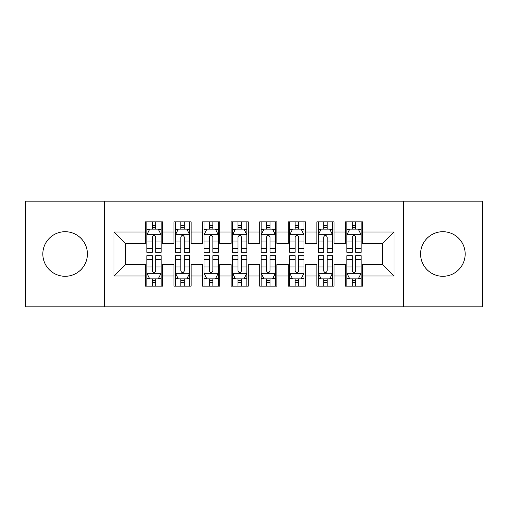 <?xml version="1.0" encoding="UTF-8"?>
<svg xmlns="http://www.w3.org/2000/svg" width="508" height="508" viewBox="0 0 508 508"><rect width="100%" height="100%" fill="white"/><g stroke="black" fill="none" stroke-linecap="round" stroke-linejoin="round"><path stroke-width="0.76" d="M442.881 231.712A22.289 22.289 0 0 0 420.592 254A22.289 22.289 0 0 0 442.881 276.288A22.289 22.289 0 0 0 465.169 254A22.289 22.289 0 0 0 442.881 231.712M65.119 231.712A22.289 22.289 0 0 0 42.831 254A22.289 22.289 0 0 0 65.119 276.288A22.289 22.289 0 0 0 87.408 254A22.289 22.289 0 0 0 65.119 231.712M403.447 306.864L482.6 306.864L482.6 201.136L403.447 201.136L403.447 306.864L104.553 306.864L104.553 201.136L25.4 201.136L25.4 306.864L104.553 306.864M403.447 201.136L104.553 201.136M113.983 276.003L113.983 231.997L145.415 231.997L145.415 243.427L125.413 243.427L125.413 264.573L113.983 276.003L145.415 276.003L145.415 286.144L162.56 286.144L162.56 276.003L173.99 276.003L173.99 286.144L191.135 286.144L191.135 276.003L202.565 276.003L202.565 286.144L219.71 286.144L219.71 276.003L231.14 276.003L231.14 286.144L248.285 286.144L248.285 276.003L259.715 276.003L259.715 286.144L276.86 286.144L276.86 276.003L288.29 276.003L288.29 286.144L305.435 286.144L305.435 276.003L316.865 276.003L316.865 286.144L334.01 286.144L334.01 276.003L345.44 276.003L345.44 286.144L362.585 286.144L362.585 264.573L382.587 264.573L382.587 243.427L362.585 243.427L362.585 231.997L394.017 231.997L394.017 276.003L362.585 276.003M362.585 231.997L362.585 221.85L345.44 221.85L345.44 231.997L334.01 231.997L334.01 221.85L316.865 221.85L316.865 231.997L305.435 231.997L305.435 221.85L288.29 221.85L288.29 231.997L276.86 231.997L276.86 221.85L259.715 221.85L259.715 231.997L248.285 231.997L248.285 221.85L231.14 221.85L231.14 231.997L219.71 231.997L219.71 221.85L202.565 221.85L202.565 231.997L191.135 231.997L191.135 221.856L173.99 221.856L173.99 231.997L162.56 231.997L162.56 221.856L145.415 221.856L145.415 231.997M334.01 276.003L334.01 264.573L345.44 264.573L345.44 276.003M394.017 231.997L382.587 243.427M305.435 276.003L305.435 264.573L316.865 264.573L316.865 276.003M345.44 231.997L345.44 243.427L334.01 243.427L334.01 231.997M276.86 276.003L276.86 264.573L288.29 264.573L288.29 276.003M316.865 231.997L316.865 243.427L305.435 243.427L305.435 231.997M248.285 276.003L248.285 264.573L259.715 264.573L259.715 276.003M288.29 231.997L288.29 243.427L276.86 243.427L276.86 231.997M219.71 276.003L219.71 264.573L231.14 264.573L231.14 276.003M259.715 231.997L259.715 243.427L248.285 243.427L248.285 231.997M191.135 276.003L191.135 264.573L202.565 264.573L202.565 276.003M231.14 231.997L231.14 243.427L219.71 243.427L219.71 231.997M162.56 276.003L162.56 264.573L173.99 264.573L173.99 276.003M202.565 231.997L202.565 243.427L191.135 243.427L191.135 231.997M125.413 264.573L145.415 264.573L145.415 276.003M173.99 231.997L173.99 243.427L162.56 243.427L162.56 231.997M345.44 228.994L346.869 228.994M361.156 228.994L362.585 228.994M316.865 228.994L318.294 228.994M332.581 228.994L334.01 228.994M288.29 228.994L289.719 228.994M304.006 228.994L305.435 228.994M259.715 228.994L261.144 228.994M275.431 228.994L276.86 228.994M231.14 228.994L232.569 228.994M246.856 228.994L248.285 228.994M202.565 228.994L203.994 228.994M218.281 228.994L219.71 228.994M173.99 228.994L175.419 228.994M189.706 228.994L191.135 228.994M145.415 228.994L146.844 228.994M161.131 228.994L162.56 228.994M145.415 279.006L146.844 279.006M161.131 279.006L162.56 279.006M173.99 279L175.419 279M189.706 279L191.135 279M202.565 279L203.994 279M218.281 279L219.71 279M231.14 279L232.569 279M246.856 279L248.285 279M259.715 279L261.144 279M275.431 279L276.86 279M288.29 279L289.719 279M304.006 279L305.435 279M316.865 279L318.294 279M332.581 279L334.01 279M345.44 279L346.869 279M361.156 279L362.585 279M113.983 231.997L125.413 243.427M382.587 264.573L394.017 276.003M155.702 225.571L152.273 225.571M161.131 248.704L155.702 248.704L155.702 252.286L161.131 252.286L161.131 234.855L158.274 229.14L149.701 229.14L146.844 234.855L146.844 252.286L152.273 252.286L152.273 248.704L146.844 248.704M146.844 234.855L146.844 221.856M161.131 234.855L161.131 221.856M152.273 229.14L152.273 221.856M155.702 221.856L155.702 229.14M155.702 248.704L155.702 237.001C154.559 234.798 153.416 234.798 152.273 237.001L152.273 248.704M155.702 229L152.273 229M152.273 282.429L155.702 282.429M146.844 259.296L152.273 259.296L152.273 255.714L146.844 255.714L146.844 273.145L149.701 278.86L158.274 278.86L161.131 273.145L161.131 255.714L155.702 255.714L155.702 259.296L161.131 259.296M161.131 273.145L161.131 286.144M146.844 273.145L146.844 286.144M155.702 278.86L155.702 286.144M152.273 286.144L152.273 278.86M152.273 259.296L152.273 270.999C153.416 273.202 154.559 273.202 155.702 270.999L155.702 259.296M152.273 279L155.702 279M184.277 225.571L180.848 225.571M189.706 248.704L184.277 248.704L184.277 252.286L189.706 252.286L189.706 234.855L186.849 229.14L178.276 229.14L175.419 234.855L175.419 252.286L180.848 252.286L180.848 248.704L175.419 248.704M175.419 234.855L175.419 221.856M189.706 234.855L189.706 221.856M180.848 229.14L180.848 221.856M184.277 221.856L184.277 229.14M184.277 248.704L184.277 237.001C183.134 234.798 181.991 234.798 180.848 237.001L180.848 248.704M184.277 229L180.848 229M212.852 225.571L209.423 225.571M218.281 248.704L212.852 248.704L212.852 252.286L218.281 252.286L218.281 234.855L215.424 229.14L206.851 229.14L203.994 234.855L203.994 252.286L209.423 252.286L209.423 248.704L203.994 248.704M203.994 234.855L203.994 221.856M218.281 234.855L218.281 221.856M209.423 229.14L209.423 221.856M212.852 221.856L212.852 229.14M212.852 248.704L212.852 237.001C211.709 234.798 210.566 234.798 209.423 237.001L209.423 248.704M212.852 229L209.423 229M180.848 282.429L184.277 282.429M175.419 259.296L180.848 259.296L180.848 255.714L175.419 255.714L175.419 273.145L178.276 278.86L186.849 278.86L189.706 273.145L189.706 255.714L184.277 255.714L184.277 259.296L189.706 259.296M189.706 273.145L189.706 286.15M175.419 273.145L175.419 286.15M184.277 278.86L184.277 286.15M180.848 286.15L180.848 278.86M180.848 259.296L180.848 270.999C181.991 273.202 183.134 273.202 184.277 271.005L184.277 259.296M180.848 279L184.277 279M209.423 282.429L212.852 282.429M203.994 259.296L209.423 259.296L209.423 255.714L203.994 255.714L203.994 273.145L206.851 278.86L215.424 278.86L218.281 273.145L218.281 255.714L212.852 255.714L212.852 259.296L218.281 259.296M218.281 273.145L218.281 286.15M203.994 273.145L203.994 286.15M212.852 278.86L212.852 286.15M209.423 286.15L209.423 278.86M209.423 259.296L209.423 270.999C210.566 273.202 211.709 273.202 212.852 271.005L212.852 259.296M209.423 279L212.852 279M241.427 225.571L237.998 225.571M246.856 248.704L241.427 248.704L241.427 252.286L246.856 252.286L246.856 234.855L243.999 229.14L235.426 229.14L232.569 234.855L232.569 252.286L237.998 252.286L237.998 248.704L232.569 248.704M232.569 234.855L232.569 221.856M246.856 234.855L246.856 221.856M237.998 229.14L237.998 221.856M241.427 221.856L241.427 229.14M241.427 248.704L241.427 237.001C240.284 234.798 239.141 234.798 237.998 237.001L237.998 248.704M241.427 229L237.998 229M270.002 225.571L266.573 225.571M275.431 248.704L270.002 248.704L270.002 252.286L275.431 252.286L275.431 234.855L272.574 229.14L264.001 229.14L261.144 234.855L261.144 252.286L266.573 252.286L266.573 248.704L261.144 248.704M261.144 234.855L261.144 221.856M275.431 234.855L275.431 221.856M266.573 229.14L266.573 221.856M270.002 221.856L270.002 229.14M270.002 248.704L270.002 237.001C268.859 234.798 267.716 234.798 266.573 237.001L266.573 248.704M270.002 229L266.573 229M237.998 282.429L241.427 282.429M232.569 259.296L237.998 259.296L237.998 255.714L232.569 255.714L232.569 273.145L235.426 278.86L243.999 278.86L246.856 273.145L246.856 255.714L241.427 255.714L241.427 259.296L246.856 259.296M246.856 273.145L246.856 286.15M232.569 273.145L232.569 286.15M241.427 278.86L241.427 286.15M237.998 286.15L237.998 278.86M237.998 259.296L237.998 270.999C239.141 273.202 240.284 273.202 241.427 271.005L241.427 259.296M237.998 279L241.427 279M266.573 282.429L270.002 282.429M261.144 259.296L266.573 259.296L266.573 255.714L261.144 255.714L261.144 273.145L264.001 278.86L272.574 278.86L275.431 273.145L275.431 255.714L270.002 255.714L270.002 259.296L275.431 259.296M275.431 273.145L275.431 286.15M261.144 273.145L261.144 286.15M270.002 278.86L270.002 286.15M266.573 286.15L266.573 278.86M266.573 259.296L266.573 270.999C267.716 273.202 268.859 273.202 270.002 271.005L270.002 259.296M266.573 279L270.002 279M298.577 225.571L295.148 225.571M304.006 248.704L298.577 248.704L298.577 252.286L304.006 252.286L304.006 234.855L301.149 229.14L292.576 229.14L289.719 234.855L289.719 252.286L295.148 252.286L295.148 248.704L289.719 248.704M289.719 234.855L289.719 221.856M304.006 234.855L304.006 221.856M295.148 229.14L295.148 221.856M298.577 221.856L298.577 229.14M298.577 248.704L298.577 237.001C297.434 234.798 296.291 234.798 295.148 237.001L295.148 248.704M298.577 229L295.148 229M295.148 282.429L298.577 282.429M289.719 259.296L295.148 259.296L295.148 255.714L289.719 255.714L289.719 273.145L292.576 278.86L301.149 278.86L304.006 273.145L304.006 255.714L298.577 255.714L298.577 259.296L304.006 259.296M304.006 273.145L304.006 286.15M289.719 273.145L289.719 286.15M298.577 278.86L298.577 286.15M295.148 286.15L295.148 278.86M295.148 259.296L295.148 270.999C296.291 273.202 297.434 273.202 298.577 271.005L298.577 259.296M295.148 279L298.577 279M327.152 225.571L323.723 225.571M332.581 248.704L327.152 248.704L327.152 252.286L332.581 252.286L332.581 234.855L329.724 229.14L321.151 229.14L318.294 234.855L318.294 252.286L323.723 252.286L323.723 248.704L318.294 248.704M318.294 234.855L318.294 221.856M332.581 234.855L332.581 221.856M323.723 229.14L323.723 221.856M327.152 221.856L327.152 229.14M327.152 248.704L327.152 237.001C326.009 234.798 324.866 234.798 323.723 237.001L323.723 248.704M327.152 229L323.723 229M323.723 282.429L327.152 282.429M318.294 259.296L323.723 259.296L323.723 255.714L318.294 255.714L318.294 273.145L321.151 278.86L329.724 278.86L332.581 273.145L332.581 255.714L327.152 255.714L327.152 259.296L332.581 259.296M332.581 273.145L332.581 286.15M318.294 273.145L318.294 286.15M327.152 278.86L327.152 286.15M323.723 286.15L323.723 278.86M323.723 259.296L323.723 270.999C324.866 273.202 326.009 273.202 327.152 271.005L327.152 259.296M323.723 279L327.152 279M355.727 225.571L352.298 225.571M361.156 248.704L355.727 248.704L355.727 252.286L361.156 252.286L361.156 234.855L358.299 229.14L349.726 229.14L346.869 234.855L346.869 252.286L352.298 252.286L352.298 248.704L346.869 248.704M346.869 234.855L346.869 221.856M361.156 234.855L361.156 221.856M352.298 229.14L352.298 221.856M355.727 221.856L355.727 229.14M355.727 248.704L355.727 237.001C354.584 234.798 353.441 234.798 352.298 237.001L352.298 248.704M355.727 229L352.298 229M352.298 282.429L355.727 282.429M346.869 259.296L352.298 259.296L352.298 255.714L346.869 255.714L346.869 273.145L349.726 278.86L358.299 278.86L361.156 273.145L361.156 255.714L355.727 255.714L355.727 259.296L361.156 259.296M361.156 273.145L361.156 286.15M346.869 273.145L346.869 286.15M355.727 278.86L355.727 286.15M352.298 286.15L352.298 278.86M352.298 259.296L352.298 270.999C353.441 273.202 354.584 273.202 355.727 271.005L355.727 259.296M352.298 279L355.727 279M161.061 234.715L146.914 234.715M146.844 229.483L149.53 229.483M158.445 229.483L161.131 229.483M152.273 241.046L146.844 241.046M161.131 241.046L155.702 241.046M155.702 227.387L152.273 227.387M146.914 273.285L161.061 273.285M161.131 278.517L158.445 278.517M149.53 278.517L146.844 278.517M155.702 266.954L161.131 266.954M146.844 266.954L152.273 266.954M152.273 280.613L155.702 280.613M189.636 234.715L175.489 234.715M175.419 229.483L178.105 229.483M187.02 229.483L189.706 229.483M180.848 241.046L175.419 241.046M189.706 241.046L184.277 241.046M184.277 227.387L180.848 227.387M218.211 234.715L204.064 234.715M203.994 229.483L206.68 229.483M215.595 229.483L218.281 229.483M209.423 241.046L203.994 241.046M218.281 241.046L212.852 241.046M212.852 227.387L209.423 227.387M175.489 273.285L189.636 273.285M189.706 278.517L187.02 278.517M178.105 278.517L175.419 278.517M184.277 266.954L189.706 266.954M175.419 266.954L180.848 266.954M180.848 280.613L184.277 280.613M204.064 273.285L218.211 273.285M218.281 278.517L215.595 278.517M206.68 278.517L203.994 278.517M212.852 266.954L218.281 266.954M203.994 266.954L209.423 266.954M209.423 280.613L212.852 280.613M246.786 234.715L232.639 234.715M232.569 229.483L235.255 229.483M244.17 229.483L246.856 229.483M237.998 241.046L232.569 241.046M246.856 241.046L241.427 241.046M241.427 227.387L237.998 227.387M275.361 234.715L261.214 234.715M261.144 229.483L263.83 229.483M272.745 229.483L275.431 229.483M266.573 241.046L261.144 241.046M275.431 241.046L270.002 241.046M270.002 227.387L266.573 227.387M232.639 273.285L246.786 273.285M246.856 278.517L244.17 278.517M235.255 278.517L232.569 278.517M241.427 266.954L246.856 266.954M232.569 266.954L237.998 266.954M237.998 280.613L241.427 280.613M261.214 273.285L275.361 273.285M275.431 278.517L272.745 278.517M263.83 278.517L261.144 278.517M270.002 266.954L275.431 266.954M261.144 266.954L266.573 266.954M266.573 280.613L270.002 280.613M303.936 234.715L289.789 234.715M289.719 229.483L292.405 229.483M301.32 229.483L304.006 229.483M295.148 241.046L289.719 241.046M304.006 241.046L298.577 241.046M298.577 227.387L295.148 227.387M289.789 273.285L303.936 273.285M304.006 278.517L301.32 278.517M292.405 278.517L289.719 278.517M298.577 266.954L304.006 266.954M289.719 266.954L295.148 266.954M295.148 280.613L298.577 280.613M332.511 234.715L318.364 234.715M318.294 229.483L320.98 229.483M329.895 229.483L332.581 229.483M323.723 241.046L318.294 241.046M332.581 241.046L327.152 241.046M327.152 227.387L323.723 227.387M318.364 273.285L332.511 273.285M332.581 278.517L329.895 278.517M320.98 278.517L318.294 278.517M327.152 266.954L332.581 266.954M318.294 266.954L323.723 266.954M323.723 280.613L327.152 280.613M361.086 234.715L346.939 234.715M346.869 229.483L349.555 229.483M358.47 229.483L361.156 229.483M352.298 241.046L346.869 241.046M361.156 241.046L355.727 241.046M355.727 227.387L352.298 227.387M346.939 273.285L361.086 273.285M361.156 278.517L358.47 278.517M349.555 278.517L346.869 278.517M355.727 266.954L361.156 266.954M346.869 266.954L352.298 266.954M352.298 280.613L355.727 280.613"/></g></svg>
